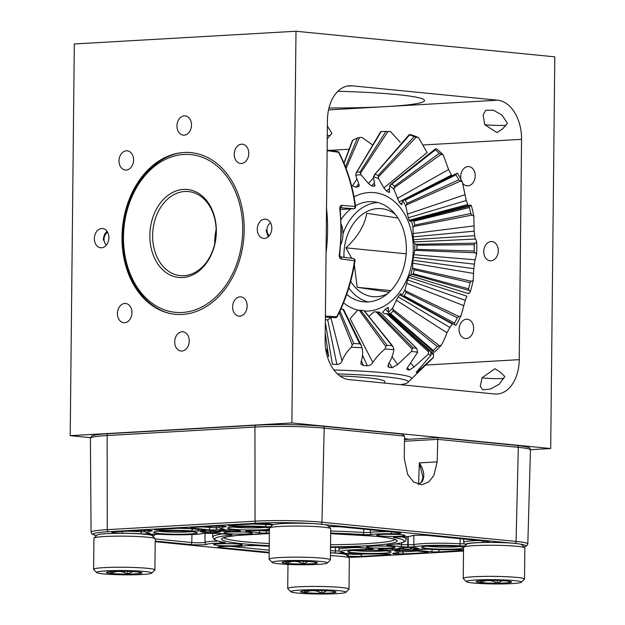 <?xml version="1.0" encoding="UTF-8"?>
<svg xmlns="http://www.w3.org/2000/svg" width="625" height="625" viewBox="0 0 625 625"><rect width="100%" height="100%" fill="white"/><g stroke="black" fill="none" stroke-linecap="round" stroke-linejoin="round"><path stroke-width="0.94" d="M482.039 377.812L494.969 368.703L500.328 372.18L504.797 376.508L499.203 384.234L490.555 389.023L482.812 389.805L480.266 386.289L482.039 377.812A15.617 1.211 -179.4 0 0 484.227 378.086A15.617 1.211 -179.4 0 0 503.766 378.547M330.242 135.453A15.617 1.211 0.6 0 1 327.289 135.508M505.742 125.375A15.617 1.211 0.6 0 1 486.883 124.898A15.617 1.211 0.6 0 1 484.688 124.625L483.109 115.023L485.719 110.242L493.422 110.211L502 115.094L507.445 123.312L502.719 128.742L496.969 132.625L484.688 124.625M328.969 108.008A110.5 8.562 -179.4 0 0 386.828 106.57A110.5 8.562 -179.4 0 0 424.531 100.531A110.5 8.562 -179.4 0 0 397.172 94.602A110.5 8.562 -179.4 0 0 337.914 91.266M404.5 438.594A110.5 8.562 0.6 0 1 408.961 439.258M131.969 312.688A9.664 7.25 -84.4 0 0 125.648 303.484A9.664 7.25 -84.4 0 0 117.422 313.516A9.664 7.25 -84.4 0 0 123.742 322.719A9.664 7.25 -84.4 0 0 131.969 312.688M108.906 237.727A9.664 7.25 -84.4 0 0 102.586 228.523A9.664 7.25 -84.4 0 0 94.359 238.555A9.664 7.25 -84.4 0 0 100.688 247.766A9.664 7.25 -84.4 0 0 108.906 237.727M133.57 160.023A9.664 7.25 -84.4 0 0 127.242 150.82A9.664 7.25 -84.4 0 0 119.023 160.859A9.664 7.25 -84.4 0 0 125.344 170.062A9.664 7.25 -84.4 0 0 133.57 160.023M191.5 125.102A9.664 7.25 -84.4 0 0 185.18 115.891A9.664 7.25 -84.4 0 0 176.953 125.93A9.664 7.25 -84.4 0 0 183.273 135.133A9.664 7.25 -84.4 0 0 191.5 125.102M462.641 183.203A9.664 7.25 -84.4 0 0 467 185.836A9.664 7.25 -84.4 0 0 475.227 175.805A9.664 7.25 -84.4 0 0 468.906 166.602A9.664 7.25 -84.4 0 0 460.68 176.633A9.664 7.25 -84.4 0 0 460.953 179.359M248.773 153.406A9.664 7.25 -84.4 0 0 242.445 144.203A9.664 7.25 -84.4 0 0 234.227 154.242A9.664 7.25 -84.4 0 0 240.547 163.445A9.664 7.25 -84.4 0 0 248.773 153.406M271.828 228.367A9.664 7.25 -84.4 0 0 265.508 219.164A9.664 7.25 -84.4 0 0 257.281 229.203A9.664 7.25 -84.4 0 0 263.609 238.406A9.664 7.25 -84.4 0 0 271.828 228.367M498.289 250.766A9.664 7.25 -84.4 0 0 491.969 241.562A9.664 7.25 -84.4 0 0 483.742 251.594A9.664 7.25 -84.4 0 0 490.062 260.797A9.664 7.25 -84.4 0 0 498.289 250.766M473.625 328.461A9.664 7.25 -84.4 0 0 467.305 319.258A9.664 7.25 -84.4 0 0 459.078 329.297A9.664 7.25 -84.4 0 0 465.406 338.5A9.664 7.25 -84.4 0 0 473.625 328.461M247.172 306.07A9.664 7.25 -84.4 0 0 240.852 296.867A9.664 7.25 -84.4 0 0 232.625 306.906A9.664 7.25 -84.4 0 0 238.945 316.109A9.664 7.25 -84.4 0 0 247.172 306.07M189.242 340.992A9.664 7.25 -84.4 0 0 182.914 331.789A9.664 7.25 -84.4 0 0 174.695 341.828A9.664 7.25 -84.4 0 0 181.016 351.031A9.664 7.25 -84.4 0 0 189.242 340.992M244.195 229.953A81.211 60.875 -84.4 0 0 191.086 152.648A81.211 60.875 -84.4 0 0 122 236.969A81.211 60.875 -84.4 0 0 175.102 314.281A81.211 60.875 -84.4 0 0 244.195 229.953M328.531 109.922L497.672 100.203L352.094 85.812A36.836 24.211 -93.3 0 0 349.602 85.758A36.836 24.211 -93.3 0 0 327.445 120.133L325.141 340.461A36.836 24.211 -93.3 0 0 349.016 379.586L494.594 393.977A36.836 24.211 -93.3 0 0 497.094 394.031A36.836 24.211 -93.3 0 0 519.242 359.656L521.555 139.328L423.32 144.969M550.695 448.539L554.797 56.844L295.992 31.25L291.891 422.945L550.695 448.539L530.445 449.703M497.672 100.203A36.836 24.211 -93.3 0 1 521.555 139.328M295.992 31.25L74.305 43.977L70.203 435.68L90.469 437.68M291.891 422.945L70.203 435.68M327.383 126.07L331.938 133.391L327.25 138.781M214.664 526.156L225.039 526.25C226.586 526.484 226.57 526.695 224.984 526.898A28.594 2.211 -179.4 0 0 223.625 529.016A6.5 0.5 0.6 0 1 222.062 529.602L217.516 529.859A6.5 0.5 0.6 0 1 208.344 529.719L192.164 528.117A6.5 0.5 0.6 0 1 192.773 527.414L214.664 526.156A1.961 1.289 -93.3 0 0 214.797 526.164L192.906 527.414A1.961 1.289 -93.3 0 1 192.773 527.414M404.188 553.906L393.805 553.82C392.258 553.586 392.281 553.367 393.859 553.164A28.594 2.211 -179.4 0 0 395.227 551.047A6.5 0.5 0.6 0 1 396.789 550.469L401.336 550.203A6.5 0.5 0.6 0 1 410.508 550.344L426.68 551.945A6.5 0.5 0.6 0 1 426.07 552.648L404.188 553.906A1.961 1.289 86.7 0 1 402.906 551.852L417.273 551.031M389.711 554.086L390.664 554.438L387.914 554.844L362.305 556.312A9.57 0.742 0.6 0 1 347.328 555.914M140.766 530.398L151.148 530.492C152.688 530.727 152.672 530.945 151.086 531.141A28.594 2.211 -179.4 0 0 149.602 533.234A6.5 0.5 0.6 0 1 148.008 533.82A6.5 0.5 0.6 0 1 140.188 533.781A28.594 2.211 -179.4 0 0 122.25 533.242A9.57 0.742 0.6 0 1 112.648 532.695A9.57 0.742 0.6 0 1 115.148 531.875L140.766 530.398A1.961 1.289 -93.3 0 0 140.898 530.406L115.281 531.875A1.961 1.289 86.7 0 0 115.414 531.859M323.078 426.266L401.781 434.047L404.531 436.016L404.258 458.617L407.75 474.617L413.648 482.047L421.828 484.781L428.883 481.867L433.82 475.555L437.172 461.875L437.82 437.602L517.016 445.43A1.961 1.469 -84.4 0 0 516.844 445.43L437.844 437.617M413.82 535.43L413.852 544.688A30.555 2.367 0.6 0 1 460.086 543.773L460.188 538.672M395.93 543.969A23.086 1.789 0.6 0 1 398.141 544.164A23.086 1.789 0.6 0 1 401.789 544.641L401.836 542.734M400.719 547.828L408 547.477L416.531 547.984A28.594 2.211 -179.4 0 0 417.727 548.211A6.5 0.5 0.6 0 1 416.164 548.797L411.617 549.055A6.5 0.5 0.6 0 1 402.445 548.914L399.945 548.664A6.5 0.5 0.6 0 1 399.164 548.078A21.125 1.633 -179.4 0 0 400.719 547.828A1.961 1.852 -102.1 0 0 401.156 547.789L399.438 548.07A1.961 1.711 -97.3 0 1 399.164 548.078M351.93 547.039A1.961 0.875 -91.6 0 1 351.859 547.047A1.961 0.875 -91.6 0 1 351.781 547.047A6.5 0.5 0.6 0 1 359.578 547.242A6.5 0.5 0.6 0 1 360.82 547.422A21.125 1.633 -179.4 0 0 369.555 548.359L373.133 549.078L366.125 549.516A28.594 2.211 -179.4 0 0 343.703 552.43A6.5 0.5 0.6 0 1 342.109 553.008A6.5 0.5 0.6 0 1 334.289 552.977A28.594 2.211 -179.4 0 0 330.484 552.773M152.695 536.188A28.594 2.211 -179.4 0 0 150.445 534.789A6.5 0.5 0.6 0 1 152.031 534.211A6.5 0.5 0.6 0 1 159.852 534.25A28.594 2.211 -179.4 0 0 203.109 533.398L211.102 533.008L218.867 533.453A21.125 1.633 -179.4 0 0 228.531 534.336A6.5 0.5 0.6 0 1 230.477 534.477A6.5 0.5 0.6 0 1 230.961 535.094A94.797 7.344 -179.4 0 0 224.625 542.43A6.5 0.5 0.6 0 1 220.961 543.094A21.125 1.633 -179.4 0 0 206.977 544.305A9.57 0.742 0.6 0 1 200.32 544.859A9.57 0.742 0.6 0 1 190.266 544.539L155.211 541.07M163.766 530.414L154.289 529.867L178.922 528.211A6.5 0.5 0.6 0 1 188.094 528.352L204.266 529.953A6.5 0.5 0.6 0 1 203.656 530.656L199.109 530.914A6.5 0.5 0.6 0 1 191.234 530.875A28.594 2.211 -179.4 0 0 163.766 530.414A1.961 0.797 88.6 0 1 163.047 529.133M236.148 530.141L240.383 530.859L233.922 531.328A21.125 1.633 -179.4 0 0 230.273 531.375A6.5 0.5 0.6 0 1 222.977 531.164L220.477 530.922A6.5 0.5 0.6 0 1 221.086 530.211L225.633 529.953A6.5 0.5 0.6 0 1 233.508 529.992A28.594 2.211 -179.4 0 0 236.148 530.141A1.961 0.898 -87.1 0 1 236.07 530.148L239.539 530.438M218.125 532.242L210.32 532.586L202.312 532.086A28.594 2.211 -179.4 0 0 201.117 531.852A6.5 0.5 0.6 0 1 202.68 531.273L207.227 531.008A6.5 0.5 0.6 0 1 216.398 531.148L218.906 531.398A6.5 0.5 0.6 0 1 219.68 531.984A21.125 1.633 -179.4 0 0 218.125 532.242A1.961 1.852 77.9 0 1 216.516 531.18M382.703 549.922L378.461 549.211L384.93 548.734A21.125 1.633 -179.4 0 0 388.57 548.688A6.5 0.5 0.6 0 1 395.867 548.898L398.375 549.148A6.5 0.5 0.6 0 1 397.766 549.852L393.219 550.109A6.5 0.5 0.6 0 1 385.344 550.07A28.594 2.211 -179.4 0 0 382.703 549.922A1.961 0.898 92.9 0 0 383.516 548.758M346.797 555.375A28.594 2.211 -179.4 0 0 344.547 553.984A6.5 0.5 0.6 0 1 346.141 553.406A6.5 0.5 0.6 0 1 353.961 553.445A28.594 2.211 -179.4 0 0 381.188 553.898L389.531 554.062M270.797 526.727A6.5 0.5 0.6 0 1 264.891 526.617A28.594 2.211 -179.4 0 0 237.656 526.172L229.312 526L228.18 525.625L230.93 525.227L256.547 523.75A9.57 0.742 0.6 0 1 270.047 523.961A9.57 0.742 0.6 0 1 272.195 524.633A28.594 2.211 -179.4 0 0 272.039 525.516M463.516 550.453L439.93 551.852A6.5 0.5 0.6 0 1 430.758 551.711L414.578 550.109A6.5 0.5 0.6 0 1 415.188 549.406L419.734 549.148A6.5 0.5 0.6 0 1 427.609 549.188A28.594 2.211 -179.4 0 0 455.086 549.648L463.43 549.82M464.898 545.922A6.5 0.5 0.6 0 1 458.992 545.812A28.594 2.211 -179.4 0 0 415.734 546.672L408.273 547.062L399.984 546.609A21.125 1.633 -179.4 0 0 396.641 546.172A21.125 1.633 -179.4 0 0 390.32 545.727A6.5 0.5 0.6 0 1 387.883 544.969A94.797 7.344 -179.4 0 0 394.219 537.633A6.5 0.5 0.6 0 1 397.883 536.969A21.125 1.633 -179.4 0 0 411.875 535.758A9.57 0.742 0.6 0 1 418.531 535.203A9.57 0.742 0.6 0 1 428.578 535.531L486.867 541.297A9.57 0.742 0.6 0 1 483.32 542.43A28.594 2.211 -179.4 0 0 466.141 544.711M269.398 532.961A94.797 7.344 -179.4 0 0 267.07 533.023A6.5 0.5 0.6 0 1 258.031 532.648A21.125 1.633 -179.4 0 0 253.992 532.07A21.125 1.633 -179.4 0 0 249.297 531.711L245.711 530.984L252.719 530.547A28.594 2.211 -179.4 0 0 269.43 530.094M399.984 546.609A1.961 1.781 -79.7 0 0 401.789 544.641L413.852 544.688A1.961 1.898 -106.2 0 0 415.734 546.672M422.992 477.586L419.344 462.898C424.078 470.289 425.008 476.578 422.141 481.766L418.516 484.461M401.781 434.047L322.914 426.234A1.961 1.469 95.6 0 1 324.195 428.141L321.969 522.219L516.078 541.414L518.297 447.336L437.961 439.391M422.141 481.766L418.305 484.406M325.391 316.094L336.758 316.75A146.516 109.82 -84.4 0 0 354.539 260.719L341.242 258.984C339.766 258.531 339.117 257.117 339.305 254.727A146.945 110.141 -84.4 0 0 340.898 231.789A146.945 110.141 -84.4 0 0 339.781 209.008L340.25 209.18L340.227 207.719M335.398 317.68A1.961 1.477 -86.7 0 0 335.414 317.68A1.961 1.477 -86.7 0 0 336.758 316.75A1.961 0.602 27 0 0 337.273 316.609C346.016 299.367 351.93 280.742 355.008 260.727L354.539 260.719A1.961 1.5 -82.6 0 0 354.578 260.352A1.961 1.5 -82.6 0 0 353.32 258.484L353.32 258.484A1.961 1.5 -82.6 0 0 353.109 258.477M149.844 235.375A44.203 33.133 95.6 0 1 183.555 189.398A44.203 33.133 95.6 0 1 216.352 231.555A44.203 33.133 95.6 0 1 182.633 277.531A44.203 33.133 95.6 0 1 149.844 235.375M216.164 231.766A42.234 31.656 -84.4 0 0 188.547 191.562A42.234 31.656 -84.4 0 0 152.617 235.414A42.234 31.656 -84.4 0 0 180.234 275.625A42.234 31.656 -84.4 0 0 216.164 231.766M214.75 243.734A42.234 31.656 95.6 0 1 214.727 241.555A42.234 31.656 95.6 0 1 216.148 229.594M339.781 209.008C339.648 206.68 340.32 205.453 341.805 205.32L355.578 206.508C352.914 186.805 347.375 168.805 338.969 152.523A1.961 1.961 0 0 0 337.492 151.484A1.961 1.469 -82 0 0 337.492 151.484L327.133 150.023M340.328 207.719L353.633 208.727A1.961 1.289 86.7 0 0 353.742 208.727L340.289 209.5L353.633 208.727A1.961 1.5 -85.7 0 0 355.133 206.68A1.961 1.5 -85.7 0 0 355.109 206.32A146.516 109.82 -84.4 0 0 338.477 152.258L327.125 150.656M338.969 152.523A1.961 0.852 -27.4 0 0 338.477 152.258A1.961 1.469 -82 0 0 337.5 151.484M341.805 205.32A1.961 1.5 94.3 0 1 340.414 207.711M340.117 256.773A1.961 1.5 97.4 0 1 341.242 258.984M339.305 254.727L339.773 254.758L340.141 256.797L353.32 258.484A1.961 1.961 0 0 1 355.008 260.727M379.305 312.211L374.141 311.797L368.844 316.391M357.633 310.297L350.102 318.625L372.859 362.445C375.953 357.641 380.008 353.156 385.039 349L385.812 346.539L359.266 310.227L357.633 310.297M362.523 355.266L367.336 365.734A105.805 8.195 0.6 0 0 363.391 365.516L360.891 364.023L361.094 361.781C362.773 356.891 363.078 352.195 362 347.703A122.164 9.461 -179.4 0 0 351.32 347.258C346.977 351.531 343.875 356.109 342.016 360.992L330.883 317.719L327.68 319.859A65.898 5.102 -179.4 0 0 325.359 319.789M337.375 373.891A97.141 7.523 0.6 0 1 407.945 382.438A97.141 7.523 0.6 0 1 400.695 384.695M333.906 369.992A100.547 7.789 0.6 0 1 411.375 378.977A100.547 7.789 0.6 0 1 411.359 378.992L433.133 357.797A122.164 9.461 -179.4 0 0 433.492 357.234L416.727 372.633A105.805 8.195 0.6 0 0 416.312 372.273L416.281 372.234M385.039 349A122.164 9.461 -179.4 0 1 393.867 349.664C393.328 354.156 391.586 358.805 388.648 363.625L387.984 366.688L389.273 367.383A105.805 8.195 0.6 0 1 392.297 367.68L397.672 364.523L411.539 351.414A122.164 9.461 -179.4 0 1 417.664 352.227L408.617 365.984C406.875 368.039 406.508 369.281 407.508 369.711A105.805 8.195 0.6 0 1 409.312 370.055L414.016 367.016L428.234 354.25A122.164 9.461 -179.4 0 1 431.055 355.141L416.289 372.258M407.086 369.477L406.945 368.984M367.336 365.734C369.789 365.633 371.633 364.531 372.859 362.445M325.328 322.336L332.406 364.289A105.805 8.195 0.6 0 1 336.875 364.414C339.617 364.25 341.328 363.109 342.016 360.992M325.219 333.07L328.672 356.672L326.414 349.164M411.539 351.414L412.102 348.969L376.039 311.773M417.664 352.227L416.703 348.383L379.719 312.133M412.102 348.969L413.016 347.773L416.43 348.227L379.609 312.109M388.023 314.062L384.539 313.562M428.234 354.25L428.531 351.812L386.516 313.586M431.055 355.141L430.594 351.148L388.75 313.984L430.562 351.125L428.992 350.633L428.531 351.812M433.492 357.234L433.492 354.797L430.883 352.453M433.492 354.797L433.461 353.617L390.523 315.555M351.32 347.258L352.242 344.781L339.258 312.594M362 347.703L361.164 345.148L359.703 343.781L353.766 343.531L352.242 344.781M360.844 344.492L343.539 309.336L342.984 309.234L343.539 309.336L361.164 345.148M393.867 349.664L393.203 347.094L392.008 345.695L387.102 345.328L385.812 346.539M389.156 362.906L392.297 367.68M407.398 367.609L409.312 370.055M433.453 353.617L390.602 315.578M416.281 372.094L416.727 372.633M359.703 343.781L342.984 309.234L340.852 309.141M327.68 319.859L336.875 364.414M363.391 365.516L361.453 360.977M392.008 345.695L363.977 310.578L359.266 310.227M389.273 367.383L387.859 365.148M384.742 383.117L384.758 381.633A73.672 5.703 -179.4 0 0 339.805 375.898M354.359 264.734L357.18 287.297L389.133 292.172L391.406 289.969M397.906 218.016L366.719 213.289C364.82 225.203 357.906 236.719 345.969 247.852L351.703 258.273M350.719 281.305A44.203 33.133 -84.4 0 0 371.547 296.484A44.203 33.133 -84.4 0 0 387.367 293.82M395.227 214.289A44.203 33.133 -84.4 0 0 382.852 208.836A44.203 33.133 -84.4 0 0 343.984 257.273M355.484 205.789A50.273 37.68 95.6 0 1 373.484 201.773A50.273 37.68 95.6 0 1 374.969 201.961A50.273 37.68 95.6 0 1 405.938 256.5A50.273 37.68 95.6 0 1 363.594 301.828A50.273 37.68 95.6 0 1 362.109 301.641A50.273 37.68 95.6 0 1 346.719 294.367M344.031 163.336L352.852 140.133L357.445 137.898L361.82 137.344L372.516 144.906M356.648 179.398L352.453 185.758L356.133 187.242A65.898 49.398 95.6 0 1 358.258 186.672L359.086 186.18L358.805 184.055L355.672 175.141L356.094 173.227L381.195 131.555L390.445 131.508L400.203 142.219M356.094 173.227L356.859 172.188L359.969 172.008L361.094 174.828L368.43 183.5L371.641 185.898A65.898 49.398 95.6 0 1 372.719 186.047A65.898 49.398 95.6 0 1 373.758 186.219L374.812 186.023L373.438 176.711A76.055 57.008 95.6 0 1 378.578 178.633L383.875 187.883L386.438 190.961A65.898 49.398 95.6 0 1 388.336 192.141L389.492 192.438L389.656 185.523A76.055 57.008 95.6 0 1 394 189.5L399.062 201.938A65.898 49.398 95.6 0 1 400.555 203.859L401.75 204.219L402.734 200.719A76.055 57.008 95.6 0 1 405.867 206.352L408.281 217.758A65.898 49.398 95.6 0 1 409.234 220.234L410.133 221.625L410.656 220.57L411.398 220.812A76.055 57.008 95.6 0 1 413 227.555L413.195 236.867A65.898 49.398 95.6 0 1 413.508 239.656L413.898 241.93L475.469 239.062M401.648 204.797L401.75 204.219M413.867 241.984L414.789 243.828L416.219 244.281L416.953 245.242L416.914 249.359L414.719 251.016A76.055 57.008 -84.4 0 0 414.789 243.828M414.719 251.016L413.766 254.688M413.195 236.867L474.164 231.18A105.805 79.305 -84.4 0 1 474.656 235.664L475.297 239.312C475.766 238.906 476.242 239.93 476.734 242.391A122.164 91.57 95.6 0 1 476.617 253.852L475.117 259.805L413.789 254.695L413.328 257.398A65.898 49.398 95.6 0 1 412.961 260.227L412.586 267.523A76.055 57.008 95.6 0 1 410.844 274.453L409.547 275.352M468.547 293.617L409.578 275.453L408.656 277.344A65.898 49.398 95.6 0 1 407.656 279.93L405.008 289.57A76.055 57.008 95.6 0 1 401.758 295.57L455.813 325.422L401.758 295.57L400.805 293.523M400.82 293.852L399.641 294.742A65.898 49.398 95.6 0 1 398.102 296.844L392.781 307.812A76.055 57.008 95.6 0 1 388.344 312.297L388.398 307.391M388.352 308.078L387.164 307.898A65.898 49.398 95.6 0 1 385.242 309.297L382.594 312.266L384.234 313.812M364.586 311.094A59.445 44.562 -84.4 0 0 412.891 256.094A59.445 44.562 -84.4 0 0 376.141 192.859A59.445 44.562 -84.4 0 0 354.031 196.883M406.187 253.812L345.969 247.852M390.742 290.617L357.18 287.297M418.523 137.609L414.211 136.594L409.656 134.883L409.359 134.594L410.336 134.547A122.164 91.57 95.6 0 1 418.523 137.609L427.094 152.539L383.875 187.883M443.313 155.047L439.297 153.312L435.438 149.797L435.305 149.039L436.383 148.719A122.164 91.57 95.6 0 1 443.313 155.047L448.594 169.523L451.461 175.102A105.805 79.305 -84.4 0 1 452.008 175.773M462.375 182.117L458.805 179.812L456.023 174.82L456.156 173.68L457.383 173.133A122.164 91.57 95.6 0 1 462.375 182.117L466.273 200.5A105.805 79.305 -84.4 0 1 467.797 204.484L409.234 220.234M410.656 220.57L470.086 205.023L471.289 205.414A122.164 91.57 95.6 0 1 473.852 216.156L474.164 231.18M468.359 293.125C468.664 293.977 469.344 293.43 470.398 291.5A122.164 91.57 95.6 0 0 473.187 280.445L473.789 268.688A105.805 79.305 -84.4 0 0 474.375 264.141L475.086 259.789M455.813 325.422A122.164 91.57 95.6 0 0 460.992 315.859L465.266 300.32A105.805 79.305 -84.4 0 0 466.875 296.156L408.656 277.344M392.781 307.812L393.086 311.031L437.297 346.562L433.367 350.539L433.219 351.578L434.281 352.297A122.164 91.57 95.6 0 0 441.344 345.156C443.984 340.266 445.844 336.125 446.906 332.742L449.93 327.469A105.805 79.305 -84.4 0 0 452.398 324.086L399.641 294.742M476.617 253.852L474.992 252.75L416.156 250.398M476.734 242.391L475.094 243.164L474.258 244.68L474.188 251.055L474.992 252.75M411.398 220.812L412.883 220.648L413.82 221.242L414.742 225.102L413 227.555M473.852 216.156L472.008 215.102L414.25 226.383M471.289 205.414L469.867 206.117L469.398 207.516L470.828 213.492L472.008 215.102M402.734 200.719L404.133 199.961L405.18 200.125L406.977 203.352L405.867 206.352M404.133 199.961L456.156 173.68M389.656 185.523L391.891 183.969L394.375 186.242L394 189.5M391.891 183.969L435.438 149.797L435.305 149.039M373.438 176.711L375.234 174.344L378.18 175.445L378.578 178.633M374.281 175.031L409.656 134.883L409.359 134.594M352.852 140.133L352.57 140.828M393.086 311.031L390.547 313.594L389.5 313.438L388.344 312.297M441.344 345.156L437.297 346.562M389.5 313.438L433.219 351.578M460.992 315.859L458.93 316.5L457.375 317.781L454.492 323.102L454.602 324.5M405.008 289.57L406.055 292.445L404.195 295.883L403.141 296.164M412.586 267.523L414.273 269.773L413.273 273.742L412.328 274.445L410.844 274.453M470.398 291.5L468.992 290.445L412.328 274.445M473.187 280.445L471.328 281.195L470.109 282.672L468.562 288.82L468.992 290.445M413.328 257.398L474.375 264.141M355.672 175.141A76.055 57.008 95.6 0 1 361.094 174.828M343.555 302.812A59.445 44.562 -84.4 0 0 358.445 310.266M474.656 235.664L413.508 239.656M408.281 217.758L466.273 200.5M401.688 203.32L400.555 203.859M390.836 184.242L435.172 149.102M399.062 201.938L451.461 175.102M389.523 191.297L388.336 192.141M386.438 190.961L389.172 188.914M374.977 185.023L373.758 186.219M371.641 185.898L374.25 183.234M359.328 185.273L358.258 186.672M356.133 187.242L358.648 183.836M388.141 311.812L385.242 309.297M387.164 307.898L388.133 308.695M449.93 327.469L398.102 296.844M465.266 300.32L407.656 279.93M473.789 268.688L412.961 260.227M341.094 219.422A50.273 37.68 95.6 0 1 350.82 208.891M367.961 301.922A50.273 37.68 95.6 0 1 348.828 287.922M342.969 233.953A50.273 37.68 95.6 0 1 377.789 202.539M340.82 244.516A21.266 15.945 -84.4 0 0 342.969 234.039A21.266 15.945 -84.4 0 0 341.297 224.445M270.602 222.969A7.125 5.344 -84.4 0 0 266.969 229.859A7.125 5.344 -84.4 0 0 269.344 235.68M266.047 230.141L268.18 236.867M463.648 547.141L466.734 544.141A27.578 2.133 0.6 0 1 476.062 542.797A27.578 2.133 0.6 0 1 504.648 542.719A27.578 2.133 0.6 0 1 521.727 544.711L524.75 547.781A30.648 2.375 -179.4 0 0 505.773 545.57A30.648 2.375 -179.4 0 0 474.008 545.648A30.648 2.375 -179.4 0 0 463.648 547.141A30.648 2.375 -179.4 0 0 463.555 547.328L463.227 578.43A30.648 2.375 0.6 0 1 473.688 576.75A30.648 2.375 0.6 0 1 506.539 576.719A30.648 2.375 0.6 0 1 524.516 579.07A30.648 2.375 0.6 0 1 524.422 579.25L521.336 582.258A27.578 2.133 -179.4 0 0 506.211 580.023A27.578 2.133 -179.4 0 0 475.672 580.008A27.578 2.133 -179.4 0 0 466.344 581.68A27.578 2.133 -179.4 0 0 483.422 583.672A27.578 2.133 -179.4 0 0 512.008 583.602A27.578 2.133 -179.4 0 0 521.336 582.258M524.516 579.07L524.844 547.969A30.648 2.375 -179.4 0 0 524.75 547.781M505.516 582.953A17.719 1.375 -179.4 0 0 510.617 582.422A17.719 1.375 -179.4 0 0 511.508 581.883A17.719 1.375 -179.4 0 0 507.172 581.039A17.719 1.375 -179.4 0 0 490.398 580.422A17.719 1.375 -179.4 0 0 477.062 581.188A17.719 1.375 -179.4 0 0 476.172 581.508A17.719 1.375 -179.4 0 0 480.508 582.57A17.719 1.375 -179.4 0 0 497.281 583.188A17.719 1.375 -179.4 0 0 505.516 582.953M508.047 581.133L510.617 582.422L510.273 581.461M466.344 581.68L463.32 578.609A30.648 2.375 0.6 0 1 463.227 578.43M479.836 580.812L480.508 582.57C486.078 579.688 491.672 579.891 497.281 583.188L502.32 580.688M480.523 580.758L480.508 582.57M497.312 580.492L497.281 583.188M107.68 232.32A7.125 5.344 -84.4 0 0 104.047 239.219A7.125 5.344 -84.4 0 0 106.422 245.031M106.984 231.211L105.023 233.656A9.086 6.813 -84.4 0 0 103.469 239.391A9.086 6.813 -84.4 0 0 103.508 240.438L103.297 239.445M269.539 527.945L272.625 524.945A27.578 2.133 0.6 0 1 281.953 523.602A27.578 2.133 0.6 0 1 310.539 523.523A27.578 2.133 0.6 0 1 327.625 525.516L330.648 528.586A30.648 2.375 -179.4 0 0 311.664 526.375A30.648 2.375 -179.4 0 0 279.906 526.453A30.648 2.375 -179.4 0 0 269.539 527.945A30.648 2.375 -179.4 0 0 269.445 528.133L269.125 559.234A30.648 2.375 0.6 0 1 279.578 557.555A30.648 2.375 0.6 0 1 312.438 557.523A30.648 2.375 0.6 0 1 330.414 559.875A30.648 2.375 0.6 0 1 330.312 560.055L327.227 563.062A27.578 2.133 -179.4 0 0 312.102 560.828A27.578 2.133 -179.4 0 0 281.562 560.812A27.578 2.133 -179.4 0 0 272.234 562.484A27.578 2.133 -179.4 0 0 289.312 564.477A27.578 2.133 -179.4 0 0 317.898 564.406A27.578 2.133 -179.4 0 0 327.227 563.062M330.414 559.875L330.734 528.773A30.648 2.375 -179.4 0 0 330.648 528.586M311.406 563.766A17.719 1.375 -179.4 0 0 316.508 563.227A17.719 1.375 -179.4 0 0 317.398 562.688A17.719 1.375 -179.4 0 0 313.07 561.844A17.719 1.375 -179.4 0 0 296.289 561.227A17.719 1.375 -179.4 0 0 282.961 561.992A17.719 1.375 -179.4 0 0 282.07 562.312A17.719 1.375 -179.4 0 0 286.398 563.375A17.719 1.375 -179.4 0 0 303.18 563.992A17.719 1.375 -179.4 0 0 311.406 563.766M313.945 561.938L316.508 563.227L316.172 562.266M272.234 562.484L269.211 559.414A30.648 2.375 0.6 0 1 269.125 559.234M285.727 561.617L286.398 563.375C291.977 560.492 297.57 560.695 303.18 563.992L308.219 561.492M286.422 561.562L286.398 563.375M303.203 561.297L303.18 563.992M330.484 552.859A27.578 2.133 0.6 0 1 346.219 554.789L349.242 557.859A30.648 2.375 -179.4 0 0 330.453 555.656M290.836 591.758A27.578 2.133 -179.4 0 0 307.914 593.75A27.578 2.133 -179.4 0 0 336.5 593.68A27.578 2.133 -179.4 0 0 345.828 592.336A27.578 2.133 -179.4 0 0 330.703 590.102A27.578 2.133 -179.4 0 0 300.164 590.086A27.578 2.133 -179.4 0 0 290.836 591.758L287.812 588.688A30.648 2.375 0.6 0 1 287.719 588.508A30.648 2.375 0.6 0 1 298.18 586.828A30.648 2.375 0.6 0 1 331.039 586.797A30.648 2.375 0.6 0 1 349.008 589.148L349.336 558.047A30.648 2.375 -179.4 0 0 349.242 557.859M349.008 589.148A30.648 2.375 0.6 0 1 348.914 589.328L345.828 592.336M330.008 593.031A17.719 1.375 -179.4 0 0 335.109 592.5A17.719 1.375 -179.4 0 0 336 591.961A17.719 1.375 -179.4 0 0 331.664 591.117A17.719 1.375 -179.4 0 0 314.891 590.5A17.719 1.375 -179.4 0 0 301.555 591.266A17.719 1.375 -179.4 0 0 300.664 591.586A17.719 1.375 -179.4 0 0 305 592.648A17.719 1.375 -179.4 0 0 321.773 593.266A17.719 1.375 -179.4 0 0 330.008 593.031M332.547 591.211L335.109 592.5L334.773 591.539M304.328 590.891L305 592.648C310.578 589.766 316.172 589.969 321.773 593.266L326.82 590.766M305.023 590.836L305 592.648M321.805 590.57L321.773 593.266M94.039 538.023L97.125 535.023A27.578 2.133 0.6 0 1 106.453 533.68A27.578 2.133 0.6 0 1 135.039 533.602A27.578 2.133 0.6 0 1 152.117 535.594L155.141 538.664A30.648 2.375 -179.4 0 0 136.164 536.453A30.648 2.375 -179.4 0 0 104.398 536.531A30.648 2.375 -179.4 0 0 94.039 538.023A30.648 2.375 -179.4 0 0 93.945 538.211L93.617 569.312A30.648 2.375 0.6 0 1 104.07 567.633A30.648 2.375 0.6 0 1 136.93 567.602A30.648 2.375 0.6 0 1 154.906 569.953A30.648 2.375 0.6 0 1 154.812 570.133L151.727 573.141A27.578 2.133 -179.4 0 0 136.602 570.906A27.578 2.133 -179.4 0 0 106.062 570.891A27.578 2.133 -179.4 0 0 96.727 572.562A27.578 2.133 -179.4 0 0 113.812 574.555A27.578 2.133 -179.4 0 0 142.398 574.484A27.578 2.133 -179.4 0 0 151.727 573.141M154.906 569.953L155.234 538.852A30.648 2.375 -179.4 0 0 155.141 538.664M135.898 573.836A17.719 1.375 -179.4 0 0 141.008 573.305A17.719 1.375 -179.4 0 0 141.898 572.766A17.719 1.375 -179.4 0 0 137.562 571.922A17.719 1.375 -179.4 0 0 120.789 571.305A17.719 1.375 -179.4 0 0 107.453 572.07A17.719 1.375 -179.4 0 0 106.562 572.391A17.719 1.375 -179.4 0 0 110.898 573.453A17.719 1.375 -179.4 0 0 127.672 574.07A17.719 1.375 -179.4 0 0 135.898 573.836M138.438 572.016L141.008 573.305L140.664 572.344M96.727 572.562L93.703 569.492A30.648 2.375 0.6 0 1 93.617 569.312M110.219 571.695L110.898 573.453C116.469 570.57 122.062 570.773 127.672 574.07L132.711 571.57M110.914 571.641L110.898 573.453M127.703 571.375L127.672 574.07M349.125 149.227L329.484 150.359M425.703 365.031L519.242 359.656M352.094 85.812L347.125 86.094M214.922 526.141A1.961 1.289 -93.3 0 1 214.797 526.164L220.539 526.062M233.023 527.047A19.742 1.531 -179.4 0 0 234.484 527.211A19.742 1.531 -179.4 0 0 265.633 527.391M269.438 529.156A21.711 1.68 0.6 0 1 232.984 529.25A21.711 1.68 0.6 0 1 235.023 526.898A21.711 1.68 0.6 0 1 265.648 527.375A21.711 1.68 0.6 0 1 269.57 527.922M249.297 531.711A1.961 1.039 -86.6 0 0 250.219 530.586M223.797 537.734A85.945 6.656 -179.4 0 0 244.781 541.789A85.945 6.656 -179.4 0 0 269.289 543.539M330.57 544.75A85.945 6.656 -179.4 0 0 395.078 539.531M330.688 533.648A87.914 6.813 0.6 0 1 375.562 536.234A87.914 6.813 0.6 0 1 330.547 546.859M269.266 545.672A87.914 6.813 0.6 0 1 243.289 543.828A87.914 6.813 0.6 0 1 269.391 533.555L236.758 535.461L227 536.859L223.164 538.047M391.102 544.633A1.961 0.883 92.8 0 1 390.32 545.727M427.133 546.242A19.742 1.531 -179.4 0 0 428.594 546.406A19.742 1.531 -179.4 0 0 459.742 546.586M463.539 548.352A21.711 1.68 0.6 0 1 427.094 548.445A21.711 1.68 0.6 0 1 429.125 546.094A21.711 1.68 0.6 0 1 459.758 546.57A21.711 1.68 0.6 0 1 463.672 547.117M229.172 525.375A1.961 1.953 -139.2 0 1 228.18 525.625M387.039 534.258A12.281 0.953 -179.4 0 0 394.75 534.344M401.602 534.742A14.242 1.102 0.6 0 1 400.266 536.281A14.242 1.102 0.6 0 1 380.172 535.969A14.242 1.102 0.6 0 1 381.5 534.43A14.242 1.102 0.6 0 1 401.602 534.742M398.461 551.938L402.906 551.852L402.93 550.148M398.453 552.289L398.312 554M353.234 550.484A19.742 1.531 -179.4 0 0 354.695 550.648A19.742 1.531 -179.4 0 0 385.844 550.828A21.711 1.68 0.6 0 1 383.828 553.164A21.711 1.68 0.6 0 1 353.195 552.688A21.711 1.68 0.6 0 1 355.227 550.336A21.711 1.68 0.6 0 1 385.859 550.812M389.586 554.102A1.961 1.953 40.8 0 0 390.664 554.438M234.25 531.883A12.281 0.953 -179.4 0 0 241.969 531.961M248.812 532.367A14.242 1.102 0.6 0 1 247.484 533.906A14.242 1.102 0.6 0 1 227.383 533.594A14.242 1.102 0.6 0 1 228.719 532.055A14.242 1.102 0.6 0 1 248.812 532.367M146.617 530.305L140.898 530.406A1.961 1.289 -93.3 0 0 141.023 530.391M155.273 529.617A1.961 1.953 -139.2 0 1 154.289 529.867M159.133 531.289A19.742 1.531 -179.4 0 0 160.586 531.453A19.742 1.531 -179.4 0 0 191.742 531.633M191.75 531.617A21.711 1.68 0.6 0 1 189.719 533.969A21.711 1.68 0.6 0 1 159.094 533.492A21.711 1.68 0.6 0 1 161.125 531.141A21.711 1.68 0.6 0 1 191.75 531.617M224.117 543.617A12.281 0.953 -179.4 0 0 231.828 543.695M238.68 544.094A14.242 1.102 0.6 0 1 237.344 545.641A14.242 1.102 0.6 0 1 217.25 545.328A14.242 1.102 0.6 0 1 218.578 543.781A14.242 1.102 0.6 0 1 238.68 544.094M376.906 545.992A12.281 0.953 -179.4 0 0 384.617 546.07M391.461 546.469A14.242 1.102 0.6 0 1 390.133 548.016A14.242 1.102 0.6 0 1 370.031 547.703A14.242 1.102 0.6 0 1 371.367 546.156A14.242 1.102 0.6 0 1 391.461 546.469M258.977 530.508A23.086 1.789 0.6 0 1 259.906 530.688L266.211 530.953L266.211 530.289M349.086 553.938A7.609 0.586 -179.4 0 0 350.297 554.094A7.609 0.586 -179.4 0 0 361.031 554.258L361.031 553.781M437.969 439.32L404.469 441.25M418.594 484.273L419.344 462.898L437.172 461.875M404.531 436.086L324.195 428.141A49.078 3.805 -179.4 0 0 254.945 427.062A1.961 1.289 86.7 0 1 256.125 425.195C274.758 424.062 306.68 424.555 322.914 426.234A1.961 1.469 95.6 0 0 322.734 426.234A47.117 3.648 0.6 0 0 256.258 425.195A1.961 1.289 86.7 0 0 256.125 425.195L108.336 433.68A1.961 1.289 86.7 0 0 107.148 435.547L107.25 529.664L255.047 521.18L254.945 427.062L107.148 435.547A49.078 3.805 -179.4 0 0 90.406 438.234L91.391 436.32C91.656 436.047 92.906 434.562 108.336 433.68A1.961 1.289 86.7 0 1 108.469 433.688L255.992 425.211M251.531 524.055A30.555 2.367 0.6 0 1 265.977 524.578L265.992 523.719M362.305 556.312A1.961 1.289 -93.3 0 1 361.031 554.258L366.727 553.93M177.633 528.297A30.555 2.367 0.6 0 1 192.344 528.836L192.344 528.789M426.578 549.141L438.656 549.648M439.93 551.852A1.961 1.289 -93.3 0 1 438.656 549.805L440.625 549.688M144.891 530.312A30.555 2.367 0.6 0 1 144.891 530.305L144.891 530.305C144.703 531.93 146.164 532.898 149.281 533.219A1.961 1.766 -80.2 0 0 149.602 533.234M224.625 542.43A1.961 1.75 -80.6 0 1 224.32 542.414C221.734 542.203 218.422 541.297 214.375 539.688L212.688 537.102A96.758 7.492 0.6 0 1 222.422 533.93M343.703 552.43A1.961 1.766 -80.2 0 1 343.391 552.406C340.258 552.094 338.797 551.125 338.992 549.508A30.555 2.367 0.6 0 1 360.82 547.469M430.758 551.711A1.961 1.469 -84.4 0 0 432.25 549.703L432.258 549.438M463.672 539.016L463.695 542.352A30.555 2.367 0.6 0 1 478.461 540.477M401.938 536.875A96.758 7.492 0.6 0 1 406.195 539.133L406.266 536.648M330.711 531.016A96.758 7.492 0.6 0 1 363.734 532.469L370.32 532.406L370.312 529.781M328.609 526.523A9.57 0.742 0.6 0 1 340.359 526.805L398.648 532.57A9.57 0.742 0.6 0 1 400.125 533.383A9.57 0.742 0.6 0 1 391.273 533.727A21.125 1.633 -179.4 0 0 372.055 534.414A1.961 1.75 -98.1 0 1 370.32 532.406A23.086 1.789 0.6 0 1 388.984 531.625M267.07 533.023A1.961 0.875 -91.6 0 1 266.211 530.953A96.758 7.492 0.6 0 1 269.422 530.867M372.055 534.414A6.5 0.5 0.6 0 1 362.609 534.508A1.961 1.102 -86.4 0 0 363.734 532.469L363.805 529.141M258.031 532.648A1.961 1.844 -77 0 0 259.906 530.688L259.906 530.484M218.789 526.07A30.555 2.367 0.6 0 1 218.789 526.062L218.789 526.062C220.203 528.766 218.352 527.555 223.312 528.992A1.961 1.758 -80.4 0 0 223.625 529.016M201.75 526.906L216.242 527.812L216.242 526.102M217.516 529.859A1.961 1.289 -93.3 0 1 216.242 527.812L219.453 527.625M208.344 529.719A1.961 1.469 -84.4 0 0 209.844 527.711L209.867 526.445M155.227 538.914L191.766 542.523A7.609 0.586 -179.4 0 0 199.758 542.781A7.609 0.586 -179.4 0 0 205.047 542.344L204.984 533.164M206.977 544.305A1.961 1.945 56.4 0 1 205.047 542.344A23.086 1.789 0.6 0 1 217.906 541.07M126.828 531.211A30.555 2.367 0.6 0 1 141.273 531.734L141.305 530.383M230.609 546.367L269.219 550.188M330.508 550.68A30.555 2.367 0.6 0 1 335.383 550.93L335.453 547.367M190.266 544.539A1.961 1.469 95.6 0 0 191.766 542.523L191.953 534.547M404.492 439.523L437.805 437.609L404.492 439.516M269.195 552.344L220.203 547.492A9.57 0.742 0.6 0 1 218.719 546.68A9.57 0.742 0.6 0 1 227.578 546.344A21.125 1.633 -179.4 0 0 246.797 545.648A6.5 0.5 0.6 0 1 256.234 545.555A94.797 7.344 -179.4 0 0 269.258 546.266M369.359 548.344A1.961 1.039 -86.6 0 0 369.453 548.359L351.859 547.047L330.539 547.414A94.797 7.344 -179.4 0 0 351.781 547.047M314.328 523.711A45.469 3.523 -179.4 0 0 256.32 523.234L108.523 531.719A45.469 3.523 -179.4 0 0 96.531 535.602M155.203 541.68L269.188 552.953L155.203 541.695M348.727 557.336A45.469 3.523 -179.4 0 0 362.531 556.836L463.516 551.039L362.664 556.836A1.961 1.289 -93.3 0 1 362.531 556.836M523.852 546.867A45.469 3.523 -179.4 0 0 519.539 544.008M511.031 543.07L324.023 524.578M362.609 534.508A94.797 7.344 -179.4 0 0 330.688 533.102M90.406 438.234L91.062 532.266A47.43 3.672 0.6 0 1 107.25 529.664A1.961 1.289 -93.3 0 0 108.523 531.719M530.453 449.977A49.078 3.805 -179.4 0 0 518.297 447.336A1.961 1.469 -84.4 0 0 517.016 445.43C533.711 447.516 529.062 448.227 530.453 449.977L527.82 543.961A47.43 3.672 0.6 0 0 516.078 541.414A1.961 1.469 95.6 0 1 514.812 543.383M256.32 523.234A1.961 1.289 -93.3 0 1 255.047 521.18A47.43 3.672 0.6 0 1 321.969 522.219A1.961 1.469 -84.4 0 1 320.711 524.188M264.891 526.617A1.961 1.062 -86.5 0 0 265.977 524.578L270.203 524.648M458.992 545.812A1.961 1.062 -86.5 0 0 460.086 543.773L464.305 543.844M334.289 552.977A1.961 1.062 -86.5 0 0 335.383 550.93L339.609 551.008M140.188 533.781A1.961 1.062 -86.5 0 0 141.273 531.734L145.5 531.812M191.234 530.875A1.961 1.078 -86.5 0 0 192.344 528.836L193.344 528.883M407.852 536.523L407.742 547.055M408.273 547.062L408.172 536.492M417.727 548.211A1.961 1.758 99.6 0 1 417.422 548.188L416.125 547.938A1.961 1.844 -77.3 0 0 416.531 547.984M416.125 547.938L408.531 547.484M416.164 548.797A1.961 1.289 -93.3 0 1 415.086 547.789M411.617 549.055A1.961 1.289 -93.3 0 1 410.391 547.516M402.445 548.914A1.961 1.469 -84.4 0 0 403.852 547.555M399.727 548A1.961 1.711 -97.3 0 1 399.438 548.07L399.219 548.078M399.945 548.664A1.961 1.469 -84.4 0 0 401.148 547.789M365.922 548.109L366.125 549.516M371.875 548.57A1.961 1.93 67.4 0 0 373.133 549.078M372.039 548.594A1.961 1.93 67.4 0 0 373.227 549.039M220.203 547.492A1.961 1.469 -84.4 0 0 221.484 546.445M372.383 548.617L369.453 548.359A1.961 1.039 -86.6 0 0 369.555 548.359M227.578 546.344L227.57 546.352C236.234 546.43 242.742 546.188 247.094 545.633A1.961 1.75 81.9 0 0 247.305 545.586M360.398 547.375A1.961 1.844 -77 0 0 360.82 547.422M246.797 545.648A1.961 1.75 81.9 0 0 247.094 545.633L256.133 545.562A1.961 1.102 93.6 0 0 256.234 545.555M220.367 541.672A1.961 0.648 89 0 0 220.961 543.094M203.109 533.398A1.961 1.898 73.8 0 0 203.68 533.328L218.531 533.43A1.961 1.781 100.3 0 1 218.305 533.367M229.805 534.43A1.961 1.625 84.1 0 0 230.961 535.094M218.867 533.453A1.961 1.781 100.3 0 1 218.531 533.43L231.172 534.562M203.656 530.656A1.961 1.289 -93.3 0 1 202.648 529.805M199.109 530.914A1.961 1.289 -93.3 0 1 197.875 529.336M149.852 530.422A1.961 1.664 83.4 0 0 151.086 531.141M122.25 533.242L122.109 531.484M115.148 531.875A1.961 1.289 86.7 0 0 115.281 531.875L112.922 532.07M233.578 530.008L233.922 531.328M230.273 531.375A1.961 0.727 -91.2 0 1 229.602 529.875M222.977 531.164A1.961 1.469 -84.4 0 0 224.297 530.039M239.031 530.383A1.961 1.93 67.4 0 0 240.289 530.898M220.477 530.922A1.961 1.469 -84.4 0 0 221.586 530.195M239.195 530.406A1.961 1.93 67.4 0 0 240.383 530.859M235.992 530.133A1.961 0.898 -87.1 0 0 236.07 530.148L233.406 530A1.961 1.078 -86.5 0 0 233.508 529.992M233.305 529.984A1.961 1.078 -86.5 0 0 233.406 530L219.773 530.32M201.117 531.852A1.961 1.758 -80.4 0 0 202.32 531.305M203.844 531.211A1.961 1.844 102.7 0 1 202.312 532.086M210.242 530.93L210.32 532.586M210.773 530.93L210.844 532.586M218.5 531.375A1.961 1.711 82.7 0 0 219.68 531.984M388.57 548.688A1.961 0.727 88.8 0 0 388.633 548.695L384.93 548.734M395.867 548.898A1.961 1.469 95.6 0 1 395.695 548.898L388.633 548.695A1.961 0.727 88.8 0 0 388.688 548.688M398.375 549.148A1.961 1.469 95.6 0 1 398.203 549.141L395.695 548.898A1.961 1.469 95.6 0 1 395.539 548.867M384.953 548.742L379.25 549.055A1.961 1.93 -112.6 0 1 378.555 549.172M399.078 549.227L398.203 549.141A1.961 1.469 95.6 0 1 398.031 549.117M379.328 549.023L379.25 549.055A1.961 1.93 -112.6 0 1 379.234 549.062L379.234 549.062A1.961 1.93 -112.6 0 1 378.461 549.211M397.766 549.852A1.961 1.289 -93.3 0 1 396.75 549M393.219 550.109A1.961 1.289 -93.3 0 1 392.016 548.703M386.367 548.727A1.961 1.078 93.5 0 1 385.344 550.07M386.883 553.938A1.961 1.289 86.7 0 0 387.914 554.844M346.852 555.43A1.961 1.914 71 0 0 347.312 555.336C348.156 555.375 348.82 554.625 349.297 553.07M396.422 550.5A1.961 1.758 99.6 0 1 395.227 551.047M394.359 553.109A1.961 1.664 -96.6 0 1 393.859 553.164M425.063 551.797A1.961 1.289 86.7 0 0 426.07 552.648M272.195 524.633A1.961 1.914 -109 0 1 270.906 524.086M236.945 524.891A1.961 0.797 88.6 0 0 237.656 526.172M362.797 556.82A1.961 1.289 -93.3 0 1 362.664 556.836L348.734 557.344M460.781 549.688A1.961 1.289 86.7 0 0 461.812 550.602M414.578 550.109A1.961 1.469 -84.4 0 0 415.695 549.391M483.32 542.43A1.961 0.75 -91.2 0 1 482.617 540.891M488.211 541.461L428.406 535.523A1.961 1.469 -84.4 0 0 428.578 535.531M428.406 535.523C421.188 535.102 415.945 535.117 412.68 535.594L412.977 535.438A1.961 1.945 -123.6 0 1 411.875 535.758M395.422 537.078A1.961 1.75 99.4 0 1 394.219 537.633M388.328 544.922A1.961 1.625 -95.9 0 1 387.883 544.969M391.273 533.727L391.328 531.859M252.758 530.547L269.43 530.109M252.742 530.555L246.406 530.875A1.961 1.93 -112.6 0 1 245.711 530.984M246.391 530.883L246.43 530.867A1.961 1.93 -112.6 0 1 246.391 530.883L246.391 530.883A1.961 1.93 -112.6 0 1 245.617 531.023M222.062 529.602A1.961 1.289 -93.3 0 1 220.93 528.453M223.75 526.18A1.961 1.664 83.4 0 0 224.984 526.898M192.164 528.117A1.961 1.469 -84.4 0 0 193.281 527.398M193.039 527.398A1.961 1.289 -93.3 0 1 192.906 527.414L191.469 527.523M123.477 236.883A79.242 59.398 -84.4 0 0 182.266 312.469A79.242 59.398 -84.4 0 0 242.711 230.039A79.242 59.398 -84.4 0 0 183.922 154.461A79.242 59.398 -84.4 0 0 123.477 236.883M326.523 208.141A147.305 110.414 95.6 0 1 327.586 230.43A147.305 110.414 95.6 0 1 326.055 252.867M392.062 356.734L397.672 364.523M410.859 363.258L414.016 367.016M419.227 368.445L420.297 369.68M413.016 347.773L377.406 311.812M428.992 350.633L387.727 313.656M353.766 343.531L339.984 311.047M387.102 345.328L360.672 310.234M416.219 244.281L475.094 243.164M412.984 233.586L473.82 225.914M412.883 220.648L469.867 206.117M460.328 181.188L406.797 204.75M407.297 214.211L464.695 194.805M404.188 199.938L456.117 173.703M441.102 154.328L394.531 187.617M397.266 198.461L448.594 169.523M391.211 183.945L435.102 149.203M416.203 137.156L378.648 176.664M388.078 131.344L360.711 172.961M368.43 183.5L373.414 177.914M359.477 137.469L346.086 168.477M433.117 351.492L389.625 313.547M393.273 309.633L439.125 345.609M446.906 332.742L396.219 300.125M405.906 291.062L458.93 316.5M463.547 305.57L406.586 283.203M413.812 268.547L471.328 281.195M473.336 273.375L412.68 263.148M474.188 251.055L416.914 249.359M416.953 245.242L474.258 244.68M470.828 213.492L414.742 225.102M413.82 221.242L469.398 207.516M458.805 179.812L406.977 203.352M405.18 200.125L456.023 174.82M439.297 153.312L394.375 186.242M414.211 136.594L378.18 175.445M386.008 131.281L359.969 172.008M357.445 137.898L345.445 166.828M433.367 350.539L390.547 313.594M454.492 323.102L404.195 295.883M406.055 292.445L457.375 317.781M468.562 288.82L413.273 273.742M414.273 269.773L470.109 282.672M269.914 528.078L265.477 527.375C255.023 526.117 229.414 526.672 228.734 527.648L228.938 527.523M395.703 539.859L395.5 539.727C393.508 538.594 386.805 537.43 375.391 536.234L330.688 533.656M464.016 547.273L459.586 546.57C449.125 545.305 423.516 545.867 422.844 546.844L423.039 546.719M271.391 524.133L256.68 523.758L228.984 525.445L229.688 524.953M403.969 535.055L401.43 534.734C394.773 533.922 378.125 534.289 377.633 534.875L377.812 534.781M389.922 551.391L385.688 550.812C375.227 549.555 349.625 550.117 348.945 551.086L349.141 550.961M251.18 532.68L248.641 532.359C241.984 531.547 225.344 531.906 224.844 532.5L225.023 532.406M195.82 532.195L191.578 531.617C181.125 530.359 155.516 530.922 154.844 531.891L155.039 531.766M241.047 544.414L238.508 544.094C231.852 543.281 215.203 543.641 214.711 544.227L214.891 544.141M393.836 546.789L391.289 546.469C384.633 545.656 367.992 546.016 367.492 546.602L367.672 546.516M212.688 537.102L212.664 533.039M338.992 549.508L338.977 547.32M401.156 547.789L408.539 547.492M218.859 546.656L227.57 546.352M269.258 546.273L256.133 545.562M152.781 536.266L154.398 535.492L155.164 534.133M150.727 534.32L159.758 534.258C175.422 535.242 199.141 534.836 203.68 533.328M155.789 529.195L155.086 529.688L179.055 528.211L187.922 528.352L204.969 530.031M146.633 530.312L151 530.492M201.375 531.375L207.359 531.016L219.609 531.484M389.383 554.062L344.836 553.516M427.383 552.031L410.328 550.344L395.484 550.57M393.641 553.195L394.109 553.164C400.883 552.109 398.312 552.031 399.531 551.555L400.102 550.148M269.75 523.945L271.953 525.602M523.898 546.922L526.82 545.812L527.82 543.961M91.062 532.266L92.023 534.125L96.492 535.633M463.281 549.82L427.508 549.188L413.883 549.516M463.695 542.352L464.242 543.773L466.055 544.797M412.977 535.438C411.188 536.383 406.172 536.898 397.938 536.977L394.453 537.156M387.68 544.992L388.109 544.969C409.891 542.25 405.031 540.484 406.195 539.133M399.992 532.742L340.188 526.805L328.617 526.531M220.523 526.07L224.891 526.242M423 477.453L421.367 482.172M176.398 314.406C146.07 312.227 121.742 276.758 122.805 236.992C122.227 190.422 157.008 147.914 192.383 152.773M339.773 254.758L341.367 231.891L340.25 209.18M353.742 208.727A1.961 1.961 0 0 0 355.578 206.508M335.414 317.68L325.383 317.094M335.375 317.672A1.961 1.961 0 0 0 337.273 316.609M407.945 382.438L411.375 378.977M364.125 310.523L392.742 346.141M374.547 174.633L409.195 134.633M356.336 172.602L380.695 131.672M343.906 163.047L352.406 140.516M287.719 588.508L287.977 564.422"/></g></svg>
